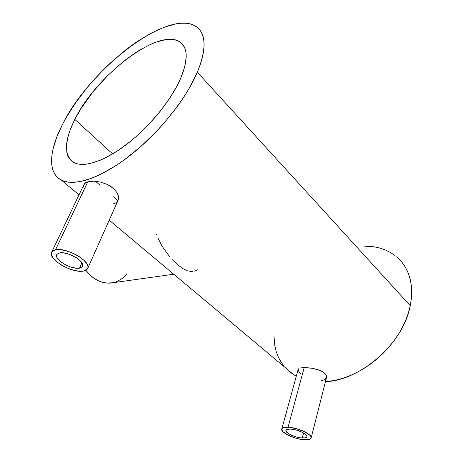 <?xml version="1.0" encoding="UTF-8"?>
<svg xmlns="http://www.w3.org/2000/svg" width="463" height="463" viewBox="0 0 463 463"><rect width="100%" height="100%" fill="white"/><g stroke="black" fill="none" stroke-linecap="round" stroke-linejoin="round"><path stroke-width="0.69" d="M290.451 429.045C297.489 429.23 308.52 434.531 306.871 436.91C306.361 437.79 304.822 438.172 302.241 438.039L303.56 432.963L302.241 438.039C295.174 437.772 284.398 432.581 285.995 430.179C286.475 429.328 287.963 428.946 290.451 429.045L296.343 430.058L302.281 432.28L306.193 434.931L306.975 436.482L306.755 437.095L305.152 437.9L300.429 437.859L296.436 437.014L290.642 434.85L287.731 433.113L285.885 430.7L286.62 429.571L290.451 429.045M298.531 368.843L298.079 369.555M300.255 368.044L301.998 367.738L300.255 368.044M326.45 377.814L326.438 375.817L325.72 374.417L324.459 373.051L320.5 370.631L312.328 368.282L304.179 367.61L288.05 427.216C297.894 427.447 313.41 434.902 311.084 438.224C310.366 439.468 308.19 439.995 304.556 439.804C294.659 439.41 279.635 432.17 281.857 428.802C282.523 427.615 284.589 427.083 288.05 427.216L304.179 367.61L301.998 367.738L306.685 367.651L312.328 368.282L317.971 369.665L322.694 371.777L325.72 374.417L326.589 377.171L325.234 379.469L321.264 380.881M59.577 252.943C67.656 250.888 86.159 262.029 82.397 266.555L79.491 268.135L81.893 262.799L79.491 268.135C71.343 269.952 53.268 259.124 56.891 254.459L59.577 252.943L57.117 254.164L56.584 256.346L57.071 257.694L61.209 262.145L65.624 264.882L70.625 266.977L75.486 268.118L79.491 268.135L80.979 267.707L82.628 266.063L82.316 263.563L80.047 260.582L76.146 257.573L68.611 254.048L63.616 252.902L59.577 252.943M84.399 183.765L83.786 184.853L85.771 182.636L84.399 183.765M87.86 268.094L118.233 199.941L118.557 196.74L117.359 193.14L113.476 188.412L110.698 186.323L107.491 184.529L100.413 182.052L93.451 181.16L87.802 181.803L55.496 249.835C66.788 246.883 92.814 262.573 87.513 268.876L83.375 271.098C71.956 273.581 46.763 258.504 51.798 251.936L55.496 249.835L87.802 181.803L85.771 182.636L90.389 181.299L93.451 181.16L100.413 182.052L107.491 184.529L113.476 188.412L117.359 193.14L118.325 195.56L118.615 197.869L118.233 199.941L117.208 201.683L115.6 203.008L113.476 203.853M156.65 234.654L156.43 234.023M169.441 256.461L162.091 246.142L158.184 238.555M192.348 271.607L187.498 270.843L182.74 268.528L177.532 264.686L172.114 259.483M197.718 269.784L194.715 271.208M112.926 282.737L106.756 283.078L101.09 281.886L98.295 280.757L92.93 277.476L90.412 275.346L85.915 270.305C93.022 279.328 101.183 283.593 110.391 283.09L173.735 274.218M74.809 119.408C95.662 76.146 158.242 27.381 179.748 41.826C188.047 47.481 188.314 59.768 180.547 78.687C171.154 100.228 149.595 126.659 127.18 143.952C104.731 161.263 83.982 167.89 73.964 162.588C63.726 155.539 64.01 141.146 74.809 119.408L112.671 153.901L74.809 119.408L81.193 108.261L93.376 91.373L107.931 75.295L123.893 61.087L134.797 53.164L140.208 49.773L150.712 44.292L155.724 42.266L165.019 39.783L169.215 39.367L173.052 39.529L176.472 40.287L179.441 41.635L181.918 43.586L183.869 46.132L185.252 49.257L186.039 52.95L186.213 57.186L184.656 67.118L180.547 78.687L177.56 84.937L169.869 98.017L160.157 111.334L148.883 124.252L136.608 136.128L130.282 141.499L117.631 150.788L105.489 157.837L99.782 160.435L89.382 163.699L84.793 164.359L80.66 164.377L77.02 163.769L73.895 162.554L71.308 160.765L69.265 158.427L67.772 155.58L66.834 152.258L66.585 144.375L68.431 135.109L70.098 130.068L74.809 119.408M399.094 259.077L402.775 263.331L405.883 268.123L408.366 273.425L410.189 279.189L411.312 285.364L411.711 291.887L411.364 298.687L410.27 305.696L408.418 312.826L405.831 320.008L402.521 327.138L398.527 334.147L393.897 340.936L388.677 347.424L382.942 353.529L376.749 359.184L370.18 364.317L363.322 368.866L356.255 372.784L349.073 376.037L341.85 378.584L334.685 380.412L325.437 381.72C361.14 380.297 403.62 342.851 410.27 305.696L197.354 72.216C185.75 99.609 158.138 133.778 129.356 156.043C100.529 178.348 74.109 186.687 61.376 180.113C47.232 173.012 49.159 149.971 62.661 124.09C89.376 69.653 167.965 7.969 195.999 26.426C206.243 33.44 206.695 48.708 197.354 72.216L410.27 305.696C414.015 284.334 409.477 268.042 396.646 256.815M285.422 367.761L293.519 374.544L296.291 376.17L292.055 373.56L287.731 370.076M298.045 369.781L298.994 368.519M301.257 373.942L299.214 372.096L298.045 369.983M84.335 188.626L83.687 186.797L83.699 185.171M197.354 72.216L200.305 64.542L202.418 57.36L203.679 50.739L204.108 44.743L203.708 39.43L202.516 34.835L200.572 30.986L197.909 27.902L194.582 25.587L190.652 24.041L186.161 23.26L181.183 23.225L175.772 23.908L163.885 27.329L150.979 33.255L137.505 41.386L130.693 46.178L123.887 51.393L110.518 62.922L104.036 69.149L91.709 82.31L85.944 89.151L75.411 103.127L66.458 117.162L62.661 124.09L56.613 137.482L52.834 149.914L51.868 155.637L51.543 160.95L51.897 165.806L52.932 170.135L54.669 173.897L57.105 177.034L60.248 179.488L64.085 181.218L68.599 182.185L73.773 182.353L79.555 181.687L85.91 180.182L92.785 177.821L100.101 174.609L115.767 165.713L123.934 160.111L140.434 146.869L156.448 131.446L164.006 123.152L177.728 105.952L183.713 97.265L189.02 88.676L197.354 72.216M273.934 335.802L274.86 346.081L276.226 351.585L278.205 356.788L280.786 361.638L283.969 366.083M394.893 255.402L390.216 252.329L385.135 249.864L379.695 248.018L373.954 246.796L363.93 246.131M126.966 273.702L122.44 278.28L117.631 281.215L115.038 282.199M55.496 249.835L58.095 249.574L64.571 250.356L71.869 252.734L75.457 254.413L78.808 256.334L84.272 260.565L87.42 264.749L87.976 266.619L87.82 268.239L86.969 269.553L85.464 270.514L83.375 271.098L77.778 271.058L71.018 269.466L64.056 266.555L60.821 264.732L55.41 260.663L53.442 258.568L51.381 254.644L51.376 252.966L52.076 251.565L53.465 250.506L55.496 249.835M288.05 427.216L284.022 427.482L282.708 427.968L281.707 429.554L282.928 431.724L288.38 435.347L296.453 438.368L302.026 439.543L308.642 439.618L310.905 438.507L311.229 437.645L310.158 435.475L304.677 431.748L296.326 428.628L288.05 427.216M306.871 436.91L306.969 436.511M298.184 369.289L281.857 428.802M82.397 266.555L82.645 266.005M84.127 184.147L51.798 251.936M179.748 41.826L184.245 46.815M293.519 374.544L109.204 220.168M79.005 194.877L61.376 180.113M95.528 181.27L100.153 185.275M113.458 196.798L117.909 200.658M326.38 377.993L311.229 437.662"/></g></svg>
